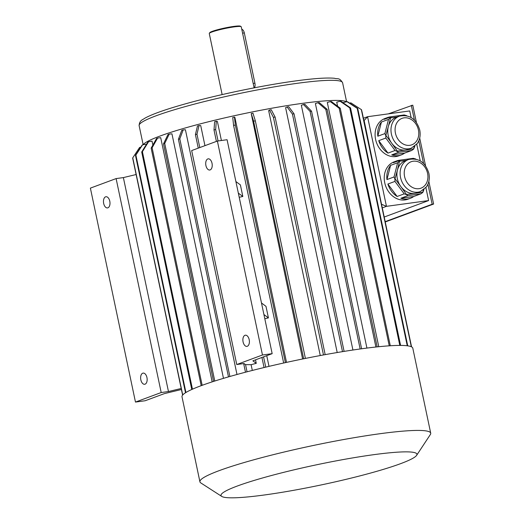 <?xml version="1.0" encoding="UTF-8"?>
<svg xmlns="http://www.w3.org/2000/svg" width="524" height="524" viewBox="0 0 524 524"><rect width="100%" height="100%" fill="white"/><g stroke="black" fill="none" stroke-linecap="round" stroke-linejoin="round"><path stroke-width="0.79" d="M428.842 181.415L433.61 204.039L385.245 221.966M388.389 113.859L412.774 105.16L416.41 122.433M419.704 138.048L425.554 165.8M420.405 191.561L426.398 186.917C429.058 182.987 429.883 178.468 428.874 173.359C425.37 162.165 418.591 157.56 408.53 159.532A17.076 13.945 -110.3 0 0 401.391 180.394A17.076 13.945 -110.3 0 0 420.405 191.561L417.189 192.753A17.076 13.945 -110.3 0 1 414.753 193.363L422.796 192.262L423.379 189.963M406.716 194.463L414.753 193.363A17.076 13.945 -110.3 0 1 400.939 186.701L406.585 194.659L407.908 195.635L400.834 198.262L413.731 196.493A19.905 16.251 -110.3 0 1 410.456 198.262A19.905 16.251 -110.3 0 1 400.834 198.262M395.168 178.939L400.939 186.701A17.076 13.945 -110.3 0 1 397.441 170.077L394.932 178.992L394.952 181.409L387.878 184.035L397.133 196.474A19.905 16.251 -110.3 0 1 387.878 184.035M394.952 181.409L404.207 193.854L397.133 196.474M404.207 193.854L406.585 194.659M407.908 195.635L420.805 193.873L413.731 196.493M420.805 193.873L422.816 192.439L424.001 189.485M400.251 160.141A19.905 16.251 -110.3 0 0 399.452 160.226A19.905 16.251 -110.3 0 0 396.616 160.94A19.905 16.251 -110.3 0 0 393.341 162.702L400.415 160.082L397.657 162.748L394.015 176.961L386.941 179.581A19.905 16.251 -110.3 0 1 390.583 165.374L386.941 179.581M397.657 162.748L390.583 165.374M394.015 176.961L394.932 178.992M399.517 161.104L397.441 170.077A17.076 13.945 -110.3 0 1 405.314 160.724L408.53 159.532M400.415 160.082L413.312 158.32L415.787 159.014M406.493 160.292L399.707 161.222M386.031 135.572L391.801 143.334A17.076 13.945 -110.3 0 1 388.297 126.71L385.795 135.624L385.815 138.041L378.741 140.661L387.996 153.106A19.905 16.251 -110.3 0 1 378.741 140.661M397.356 116.924L390.57 117.848L388.297 126.71A17.076 13.945 -110.3 0 1 396.177 117.356L399.393 116.164A17.076 13.945 -110.3 0 0 392.253 137.026A17.076 13.945 -110.3 0 0 411.261 148.194L408.045 149.386A17.076 13.945 -110.3 0 1 405.615 149.995L413.652 148.888L414.242 146.596M377.804 136.214L384.878 133.594L388.513 119.38L381.439 122.007L377.804 136.214A19.905 16.251 -110.3 0 1 381.439 122.007M391.114 116.773A19.905 16.251 -110.3 0 0 387.478 117.573A19.905 16.251 -110.3 0 0 384.203 119.334L391.277 116.714L390.57 117.848M390.373 117.736L388.513 119.38M384.878 133.594L385.795 135.624M391.277 116.714L404.168 114.946L406.65 115.647M385.815 138.041L395.07 150.486L387.996 153.106M395.07 150.486L398.771 152.268L391.697 154.894L404.587 153.126A19.905 16.251 -110.3 0 1 401.312 154.894A19.905 16.251 -110.3 0 1 391.697 154.894M397.572 151.095L405.615 149.995A17.076 13.945 -110.3 0 1 391.801 143.334L397.447 151.292M398.771 152.268L411.661 150.506L404.587 153.126M411.661 150.506L413.678 149.065L414.864 146.117M363.387 118.26L367.566 116.708L409.722 110.937L411.104 117.494M381.557 204.471L364.147 120.527L367.566 116.708L386.457 206.338L428.612 200.568L384.203 217.028M381.819 204.373L386.457 206.338L382.278 207.884M410.456 198.262L407.882 199.212A19.905 16.251 -110.3 0 1 385.723 186.203A19.905 16.251 -110.3 0 1 394.048 161.89L396.616 160.94M401.312 154.894L398.744 155.844A19.905 16.251 -110.3 0 1 395.908 156.558A19.905 16.251 -110.3 0 1 376.756 143.288A19.905 16.251 -110.3 0 1 381.629 120.291A19.905 16.251 -110.3 0 1 384.904 118.522L387.478 117.573M416.737 144.231L420.241 160.861M425.874 187.599L428.612 200.568M346.521 101.8A104.564 10.788 168.1 0 0 301.713 103.451A104.564 10.788 168.1 0 0 160.337 135.926A104.564 10.788 168.1 0 0 143.163 144.729L139.122 125.629A103.968 10.729 168.1 0 1 238.649 93.691A103.968 10.729 168.1 0 1 342.598 82.746L346.606 101.78M212.168 381.872L160.704 137.655L157.554 138.087L152.111 147.755A117.337 12.104 168.1 0 0 151.148 148.115L156.584 138.447A108.429 11.187 168.1 0 1 157.554 138.087M223.473 378.354L171.944 133.823L169.2 134.111L164.713 143.458A117.337 12.104 168.1 0 0 163.508 143.845L168.001 134.498A108.429 11.187 168.1 0 1 169.2 134.111M236.992 374.49L185.417 129.756L183.171 129.9L179.817 138.893A117.337 12.104 168.1 0 0 178.415 139.299L181.769 130.299A108.429 11.187 168.1 0 1 183.171 129.9M204.95 145.659L200.718 125.583L199.035 125.563L196.978 134.21A117.337 12.104 168.1 0 0 195.419 134.616L197.469 125.976A108.429 11.187 168.1 0 1 199.035 125.563M221.397 140.498L217.375 121.424L216.307 121.254L215.665 129.539L218.069 140.949M239.213 197.306A104.564 10.788 -11.9 0 1 242.828 196.467L240.392 184.907L235.892 181.546M261.483 302.977L265.982 306.337L268.419 317.904L263.919 314.544M264.803 318.736A104.564 10.788 -11.9 0 1 268.419 317.904M268.995 366.361L266.742 355.678M286.517 362.385L234.89 117.409L234.47 117.088L235.315 125.033L285.39 362.634M302.61 358.986L251.219 113.557A108.429 11.187 -11.9 0 1 252.961 113.204L255.332 120.828L305.4 358.423M320.269 355.541L268.648 110.597L269.533 110.02A108.429 11.187 -11.9 0 1 271.229 109.706L275.107 117.042L325.175 354.637M337.207 352.528L285.606 107.662L287.119 106.975A108.429 11.187 -11.9 0 1 288.717 106.713L294.036 113.8L344.104 351.394M352.921 350.025L301.346 105.285L303.435 104.512L310.09 111.396L360.152 348.984M366.924 348.08L315.389 103.542L317.996 102.704L325.836 109.444L375.898 347.019M378.773 346.718L327.31 102.488L330.349 101.617L339.192 108.265L389.253 345.82M337.6 106.221L336.742 102.154L340.128 101.27L349.763 107.898L399.819 345.414M343.508 103.071L343.403 102.547L347.026 101.676L357.217 108.344L407.259 345.788M146.294 144.572L146.216 144.172L142.541 144.84L135.886 155.065A117.337 12.104 168.1 0 0 135.48 155.333L142.128 145.109A108.429 11.187 168.1 0 1 142.541 144.84M152.864 145.063L152.039 141.146L148.574 141.703L142.404 151.665A117.337 12.104 168.1 0 0 141.709 151.986L147.873 142.017A108.429 11.187 168.1 0 1 148.574 141.703M252.319 370.442L251.101 364.684A104.564 10.788 -11.9 0 1 256.269 363.355L255.529 359.837M191.666 150.578L217.388 141.048L262.472 354.997L236.75 364.527L191.666 150.578M256.269 363.355L252.869 360.82L272.166 353.667L227.075 139.718L217.388 141.048M251.101 364.684L245.54 364.639A117.337 12.104 -11.9 0 0 245.507 364.645L244.02 363.532L236.75 364.527M272.166 353.667L262.472 354.997M182.607 395.122L181.206 388.487A117.337 12.104 168.1 0 0 181.206 388.487L136.122 174.531L123.376 177.59L116.112 178.586L90.39 188.123L135.474 402.072L161.196 392.535L116.112 178.586M181.206 388.481L168.466 391.539L123.376 177.59M168.466 391.539L161.196 392.535M181.422 389.522L164.457 393.596L145.168 400.742L135.474 402.072M249.188 339.657A5.646 3.203 -97.8 0 0 245.37 335.196A5.646 3.203 -97.8 0 0 242.959 341.229A5.646 3.203 -97.8 0 0 246.902 346.384A5.646 3.203 -97.8 0 0 249.188 339.657M212.024 163.292A5.646 3.203 -97.8 0 0 208.205 158.838A5.646 3.203 -97.8 0 0 205.794 164.863A5.646 3.203 -97.8 0 0 209.731 170.018A5.646 3.203 -97.8 0 0 212.024 163.292M254.114 87.849L241.25 26.803A16.336 1.683 168.1 0 0 241.125 26.652A16.336 1.683 168.1 0 0 224.914 28.525A16.336 1.683 168.1 0 0 209.325 33.353A16.336 1.683 168.1 0 0 209.273 33.543L222.143 94.589M241.125 26.652L240.431 26.2A15.746 1.624 168.1 0 0 224.803 28.001A15.746 1.624 168.1 0 0 209.783 32.658L209.325 33.353M241.754 29.206A4.755 2.699 82.2 0 1 244.315 32.914L254.919 83.218A4.755 2.699 82.2 0 1 254.422 87.79M242.828 196.467L238.328 193.107M146.949 377.555A5.646 3.203 -97.8 0 0 143.131 373.101A5.646 3.203 -97.8 0 0 140.838 379.821A5.646 3.203 -97.8 0 0 144.657 384.282A5.646 3.203 -97.8 0 0 146.949 377.555M109.785 201.196A5.646 3.203 -97.8 0 0 105.966 196.736A5.646 3.203 -97.8 0 0 103.673 203.456A5.646 3.203 -97.8 0 0 107.492 207.917A5.646 3.203 -97.8 0 0 109.785 201.196M140.779 147.185L139.633 147.414L132.755 157.842A117.337 12.104 168.1 0 0 132.644 158.058L136.122 174.531M182.725 394.978L132.755 157.842M185.922 392.502L135.886 155.065M185.509 392.758L135.48 155.333M192.459 389.188L142.404 151.665M191.758 389.496L141.709 151.986M202.172 385.31L152.111 147.755M201.209 385.671L151.148 148.115M214.774 381.033L164.713 143.458M213.569 381.42L163.508 143.845M229.885 376.481L179.817 138.893M228.484 376.88L178.415 139.299M199.795 147.565L196.978 134.21M245.487 372.21L243.667 363.584M198.262 148.135L195.419 134.616M247.046 371.798L245.54 364.639M265.733 367.141L263.572 356.857M264.063 367.54L261.941 357.46M216.412 141.408L213.995 129.945L214.637 121.653A108.429 11.187 -11.9 0 1 216.307 121.254M213.995 129.945A117.337 12.104 -11.9 0 1 215.665 129.539M283.654 363.014L233.586 125.419L232.735 117.474A108.429 11.187 -11.9 0 1 234.47 117.088M233.586 125.419A117.337 12.104 -11.9 0 1 235.315 125.033M303.665 358.776L253.59 121.175L251.219 113.557M253.59 121.175A117.337 12.104 -11.9 0 1 255.332 120.828M323.478 354.951L273.41 117.35L269.533 110.02M273.41 117.35A117.337 12.104 -11.9 0 1 275.107 117.042M342.5 351.65L292.431 114.062L287.119 106.975M292.431 114.062A117.337 12.104 -11.9 0 1 294.036 113.8M303.435 104.512A108.429 11.187 168.1 0 1 304.889 104.309L311.544 111.199A117.337 12.104 168.1 0 0 310.09 111.396M361.606 348.781L311.544 111.199M317.996 102.704A108.429 11.187 168.1 0 1 319.26 102.573L327.1 109.313A117.337 12.104 168.1 0 0 325.836 109.444M377.162 346.888L327.1 109.313M330.349 101.617A108.429 11.187 168.1 0 1 331.384 101.551L340.233 108.199A117.337 12.104 168.1 0 0 339.192 108.265M390.288 345.755L340.233 108.199M340.128 101.27A108.429 11.187 168.1 0 1 340.901 101.276L350.543 107.905A117.337 12.104 168.1 0 0 349.763 107.898M400.591 345.421L350.543 107.905M347.026 101.676A108.429 11.187 168.1 0 1 347.517 101.754L357.715 108.422A117.337 12.104 168.1 0 0 357.217 108.344M407.751 345.853L357.715 108.422M411.497 346.836L361.534 109.739A117.337 12.104 168.1 0 0 361.337 109.595L350.844 102.835L349.587 103.11M411.314 346.75L361.337 109.595M411.569 346.868L361.992 111.612M416.619 455.356L430.348 434.54A117.933 12.163 168.1 0 0 430.708 433.178L412.801 348.172A117.933 12.163 168.1 0 0 361.219 348.833A117.933 12.163 168.1 0 0 241.728 373.206A117.933 12.163 168.1 0 0 182.005 396.812L199.919 481.811A117.933 12.163 168.1 0 0 200.797 482.918L221.763 496.425A100.11 10.329 168.1 0 0 296.623 489.776A100.11 10.329 168.1 0 0 400.611 463.661A100.11 10.329 168.1 0 0 416.619 455.356A100.11 10.329 168.1 0 0 316.837 464.736A100.11 10.329 168.1 0 0 221.763 496.425M430.708 433.178A117.933 12.163 168.1 0 0 312.802 445.59A117.933 12.163 168.1 0 0 199.919 481.811M427.931 184.193L432.156 204.236L433.61 204.039M432.156 204.236L385.179 221.652M411.32 105.357L414.425 120.088M418.794 140.825L423.562 163.455M253.19 83.454L254.919 83.218M242.586 33.15L244.315 32.914M418.44 130.011A14.109 11.521 -110.3 0 1 403.69 144.264A14.109 11.521 -110.3 0 1 398.679 120.481A14.109 11.521 -110.3 0 1 418.44 130.011M427.577 173.379A14.109 11.521 -110.3 0 1 412.827 187.631A14.109 11.521 -110.3 0 1 407.816 163.848A14.109 11.521 -110.3 0 1 427.577 173.379M342.598 82.746C339.192 77.159 337.613 79.393 334.469 78.273C328.273 77.696 318.579 78.168 305.374 79.687C285.357 82.032 262.282 85.975 236.134 91.504C211.637 96.743 190.343 102.147 172.245 107.715C159.427 111.678 150.27 115.188 144.788 118.234C143.085 119.741 139.463 119.917 139.122 125.629M411.261 148.194L417.255 143.55C419.921 139.62 420.746 135.1 419.737 129.991C416.233 118.797 409.447 114.186 399.393 116.164"/></g></svg>
